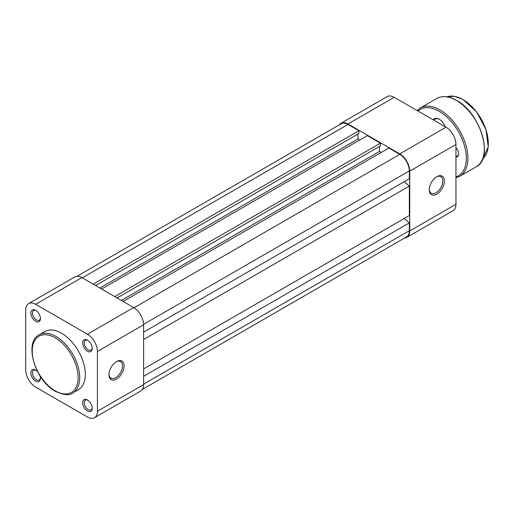<?xml version="1.0" encoding="UTF-8"?>
<svg xmlns="http://www.w3.org/2000/svg" width="514" height="514" viewBox="0 0 514 514"><rect width="100%" height="100%" fill="white"/><g stroke="black" fill="none" stroke-linecap="round" stroke-linejoin="round"><path stroke-width="0.77" d="M436.829 176.655L436.829 176.655A10.704 6.181 -60 0 1 444.398 181.024A10.704 6.181 -60 0 1 436.829 194.138A10.704 6.181 -60 0 1 429.261 189.762A10.704 6.181 -60 0 1 436.829 176.655L436.829 176.655M429.274 189.287A9.58 5.532 120 0 0 431.246 193.232A9.58 5.532 120 0 0 436.033 192.756A9.58 5.532 120 0 0 442.291 184.314A9.58 5.532 120 0 0 440.819 176.643A9.58 5.532 120 0 0 436.418 176.906M347.991 123.983A14.084 8.134 -120 0 0 340.949 123.289L387.158 96.606A14.084 8.134 60 0 1 394.206 97.307L347.991 123.983L399.783 153.885L445.991 127.202L394.206 97.307M445.991 127.202A14.084 8.134 60 0 1 455.95 144.453L455.95 204.257A14.084 8.134 60 0 1 453.033 210.701L406.825 237.384A14.084 8.134 -120 0 0 409.742 230.934L409.742 171.136A14.084 8.134 -120 0 0 399.783 153.885M340.949 123.289A14.084 8.134 -120 0 0 339.259 124.915M404.569 238.033A14.084 8.134 -120 0 0 406.825 237.384M87.451 411.027A6.759 3.906 60 0 1 82.67 402.751A6.759 3.906 60 0 1 87.451 399.988L87.451 399.988A6.759 3.906 60 0 1 92.231 408.27A6.759 3.906 60 0 1 87.451 411.027M87.868 400.252A5.635 3.251 -120 0 0 85.427 400.168A5.635 3.251 -120 0 0 84.566 404.685A5.635 3.251 -120 0 0 88.247 409.652A5.635 3.251 -120 0 0 91.062 409.928A5.635 3.251 -120 0 0 92.212 407.775M40.021 375.869A6.759 3.906 60 0 1 40.439 378.368A6.759 3.906 60 0 1 35.659 381.131A6.759 3.906 60 0 1 30.879 372.849A6.759 3.906 60 0 1 35.659 370.086L35.659 370.086A6.759 3.906 60 0 1 37.618 371.706M36.076 370.35A5.635 3.251 -120 0 0 33.641 370.266A5.635 3.251 -120 0 0 32.774 374.783A5.635 3.251 -120 0 0 36.455 379.75A5.635 3.251 -120 0 0 39.276 380.026A5.635 3.251 -120 0 0 40.42 377.88M87.451 351.229A6.759 3.906 60 0 1 82.67 342.947A6.759 3.906 60 0 1 87.451 340.184L87.451 340.184A6.759 3.906 60 0 1 92.231 348.466A6.759 3.906 60 0 1 87.451 351.229M87.868 340.448A5.635 3.251 -120 0 0 85.427 340.371A5.635 3.251 -120 0 0 84.566 344.881A5.635 3.251 -120 0 0 88.247 349.848A5.635 3.251 -120 0 0 91.062 350.124A5.635 3.251 -120 0 0 92.212 347.978M35.659 321.327A6.759 3.906 60 0 1 30.879 313.045A6.759 3.906 60 0 1 35.659 310.289L35.659 310.289A6.759 3.906 60 0 1 40.439 318.564A6.759 3.906 60 0 1 35.659 321.327M36.076 310.546A5.635 3.251 -120 0 0 33.641 310.469A5.635 3.251 -120 0 0 32.774 314.979A5.635 3.251 -120 0 0 36.455 319.946A5.635 3.251 -120 0 0 39.276 320.228A5.635 3.251 -120 0 0 40.42 318.076M116.53 361.58L116.53 361.58A10.704 6.181 -60 0 1 124.099 365.949A10.704 6.181 -60 0 1 116.53 379.056A10.704 6.181 -60 0 1 108.962 374.687A10.704 6.181 -60 0 1 116.53 361.58L116.53 361.58M108.974 374.211A9.58 5.532 120 0 0 110.947 378.15A9.58 5.532 120 0 0 115.734 377.681A9.58 5.532 120 0 0 121.991 369.238A9.58 5.532 120 0 0 120.52 361.56A9.58 5.532 120 0 0 116.119 361.83M61.551 333.239A33.577 19.384 60 0 1 83.493 362.833A33.577 19.384 60 0 1 78.346 389.74L72.763 392.959A33.577 19.384 60 0 0 77.916 366.052A33.577 19.384 60 0 0 55.975 336.464A33.577 19.384 60 0 0 39.186 334.8L44.763 331.575A33.577 19.384 60 0 1 61.551 333.239M97.409 351.46A14.084 8.134 -120 0 0 87.451 334.209L35.659 304.307A14.084 8.134 -120 0 0 28.617 303.607A14.084 8.134 -120 0 0 25.7 310.058L25.7 369.862A14.084 8.134 -120 0 0 35.659 387.106L87.451 417.008A14.084 8.134 -120 0 0 94.492 417.709A14.084 8.134 -120 0 0 97.409 411.258L143.618 384.581L143.618 324.777L97.409 351.46L97.409 411.258M28.617 303.607L74.832 276.93A14.084 8.134 60 0 1 81.874 277.624L133.659 307.526A14.084 8.134 60 0 1 143.618 324.777M143.618 384.581A14.084 8.134 60 0 1 140.701 391.025L94.492 417.709M433.238 119.839A9.689 5.596 60 0 1 439.219 119.248L439.219 119.248A9.689 5.596 60 0 1 445.201 126.746M439.464 119.389A9.014 5.204 -120 0 0 435.191 119.075L433.553 120.019M455.95 147.659A6.084 3.514 60 0 1 458.661 153.84A6.084 3.514 60 0 1 455.95 156.892M455.95 156.262A5.635 3.251 -120 0 0 457.492 156.05A5.635 3.251 -120 0 0 458.655 153.647M77.081 276.275L341.232 123.771A13.525 7.806 60 0 1 347.991 124.446L358.907 130.749L93.188 284.158M358.907 130.749L358.907 133.505L95.578 285.54M357.95 134.058L357.95 139.024L99.877 288.02M357.95 139.024L359.704 140.039M114.699 296.578L380.418 143.168L367.349 135.619L101.631 289.035M380.418 143.168L380.418 145.925L117.089 297.959M379.46 146.477L379.46 151.444L121.394 300.439M381.215 152.459L379.46 151.444M143.618 332.14L409.343 178.724L409.343 170.905A13.525 7.806 60 0 0 399.783 154.341L388.867 148.045L123.142 301.455M404.242 181.667L409.343 186.087L143.618 339.497M409.343 186.087L409.343 215.527L143.618 368.936M404.242 218.469L409.343 222.883L143.618 376.299M142.391 389.4L406.542 236.896A13.525 7.806 60 0 0 409.343 230.709L409.343 222.883M409.742 230.934L455.95 204.257M455.95 144.453L409.742 171.136M55.178 390.833A32.453 18.735 -120 0 0 78.128 377.584A32.453 18.735 -120 0 0 55.178 337.839A32.453 18.735 -120 0 0 32.234 351.088A32.453 18.735 -120 0 0 55.178 390.833M81.874 277.624L35.659 304.307M87.451 334.209L133.659 307.526M463.12 99.742A35.607 20.56 60 0 1 488.3 143.535M482.659 158.929A36.057 20.817 -120 0 0 485.801 129.567A36.057 20.817 -120 0 0 462.806 99.555A36.057 20.817 -120 0 0 446.807 96.838L454.453 96.291L463.03 99.536L476.613 111.917L485.981 129.528L488.249 146.972L482.652 158.942M456.747 100.66A38.987 22.507 60 0 1 484.316 148.591M476.15 166.832A39.437 22.77 -120 0 0 482.196 135.233A39.437 22.77 -120 0 0 456.432 100.481A39.437 22.77 -120 0 0 436.714 98.527L420.298 107.998A39.437 22.77 60 0 1 440.016 109.951A39.437 22.77 60 0 1 465.78 144.704A39.437 22.77 60 0 1 459.734 176.308L476.15 166.832C494.14 158.434 480.487 112.778 456.657 100.455C448.973 96.137 442.323 95.495 436.714 98.527M455.95 176.874A38.312 22.121 -120 0 0 464.823 147.177A38.312 22.121 -120 0 0 439.219 111.332A38.312 22.121 -120 0 0 417.914 110.992M347.991 124.446L82.272 277.856M399.783 154.341L134.051 307.764M409.343 170.905L143.612 324.321M409.343 230.709L143.618 384.119M39.186 334.8C23.528 342.395 35.235 380.823 55.416 391.353C64.205 395.182 69.988 395.722 72.763 392.959M455.95 177.812L459.734 176.308M417.105 110.523L420.298 107.998"/></g></svg>
